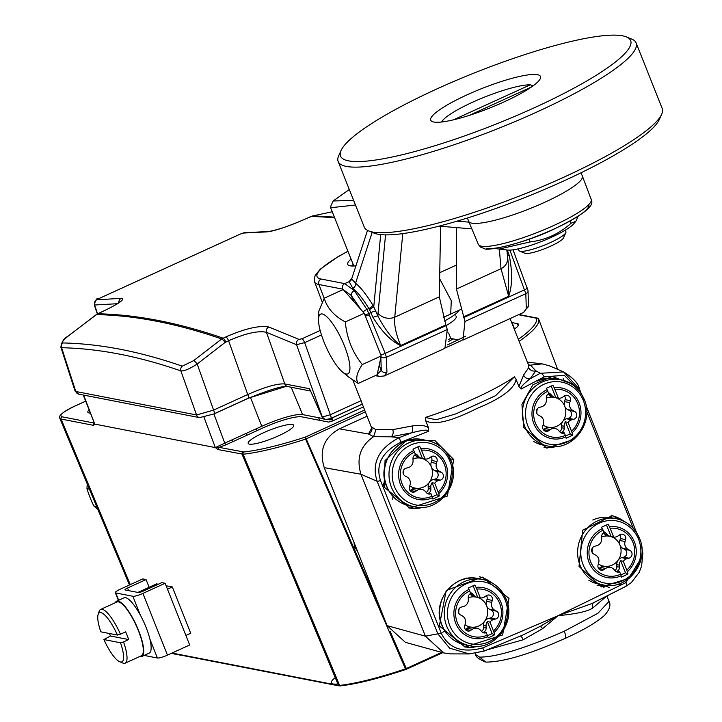 <?xml version="1.0" encoding="UTF-8"?>
<svg xmlns="http://www.w3.org/2000/svg" width="722" height="722" viewBox="0 0 722 722"><rect width="100%" height="100%" fill="white"/><g stroke="black" fill="none" stroke-linecap="round" stroke-linejoin="round"><path stroke-width="1.08" d="M339.52 685.837L340.54 685.837A0.848 0.695 -96.3 0 1 339.611 685.413L338.483 685.413A0.848 0.803 101 0 0 339.52 685.837L338.636 685.665M180.996 655.161A34.06 6.056 158.3 0 1 180.383 655.071A0.848 0.803 -79 0 1 179.471 654.863M174.219 653.843A0.848 0.803 101 0 0 175.13 654.051L179.507 654.899M365.522 411.811L305.605 439.111L405.439 668.888L406.134 669.348L406.305 668.527L405.439 668.888L406.134 669.348L406.305 668.527L390.042 631.19M405.439 668.888A122.108 21.723 158.3 0 1 339.611 685.413L243.161 454.228A126.558 22.517 158.3 0 0 305.605 439.111A1.688 0.569 -108 0 1 305.415 437.063L381.631 611.832M384.736 479.995A77.85 73.825 101 0 0 383.409 485.256M353.97 542.321L354.574 547.177L357.417 551.003M519.127 341.325A126.558 22.517 158.3 0 0 538.774 319.377L557.637 369.33L538.765 319.341L537.159 318.068A1.688 1.597 101 0 0 536.229 318.176L536.581 318.42A124.87 22.211 158.3 0 1 518.315 339.295M83.626 395.087L94.753 424.094L83.265 395.024M94.753 424.094L215.327 447.595L218.17 449.58L219.028 447.342L215.373 447.568L224.777 443.146L225.932 444.824L262.943 427.938A32.625 5.803 158.3 0 1 301.742 416.847L328.591 422.072L332.698 420.926L363.545 406.856M364.79 409.979L305.415 437.063A124.87 22.211 158.3 0 1 243.792 451.981A1.688 1.399 -96.2 0 0 243.161 454.228L218.17 449.58M94.753 424.121L93.544 425.348A1.688 1.597 -79 0 1 94.113 423.272M323.176 418.607L302.599 414.599A34.313 6.101 -21.7 0 0 261.788 426.269L224.777 443.146L213.911 413.986M331.064 418.417L331.804 419.816L327.968 419.536M130.276 584.621L61.081 419.04L59.791 418.273L129.464 585M249.442 444.129A24.503 4.359 -21.7 0 0 275.578 437.126A24.503 4.359 -21.7 0 0 293.719 425.267A24.503 4.359 -21.7 0 0 292.455 424.509A24.503 4.359 -21.7 0 0 266.256 431.539A24.503 4.359 -21.7 0 0 248.197 443.389A24.503 4.359 -21.7 0 0 249.442 444.129M243.792 451.981L219.028 447.342L225.932 444.824M511.654 322.544A24.503 4.359 -21.7 0 1 512.078 322.608L517.331 323.627A24.503 4.359 -21.7 0 1 518.595 324.395A24.503 4.359 -21.7 0 1 514.272 329.124M88.986 409.934A24.503 4.359 -21.7 0 0 87.858 412.208A24.503 4.359 -21.7 0 0 89.104 412.948L90.232 413.174M94.726 424.076L94.401 423.11M332.986 420.8L331.876 418.047M384.104 487.151A76.162 72.227 -79 0 1 385.232 482.197M166.105 585.759L172.314 586.968L190.734 633.266L185.888 635.468M172.314 586.968L167.468 589.179M137.848 592.428L149.129 587.284L146.061 579.567L142.775 578.927L120.547 589.062A8.438 1.498 -21.7 0 0 115.339 592.699A8.438 1.498 -21.7 0 0 115.773 592.952L132.857 596.273A8.438 1.498 -21.7 0 0 142.893 593.412L165.121 583.268L161.836 582.627L143.308 591.074A4.224 0.749 158.3 0 1 138.29 592.509L125.15 589.955A4.224 0.749 158.3 0 1 124.933 589.829A4.224 0.749 158.3 0 1 127.541 588.015L146.061 579.567M158.298 584.242L156.539 583.899L149.129 587.284M144.156 655.423L157.423 658.004A8.438 1.498 -21.7 0 0 167.459 655.134L189.678 644.999L165.121 583.268M139.743 656.506A30.378 7.978 -114.5 0 0 141.801 656.497L149.201 653.121A30.378 7.978 -114.5 0 0 149.896 639.087A30.378 7.978 65.5 0 0 146.061 627.319A30.378 7.978 65.5 0 0 140.384 615.189A30.378 7.978 -114.5 0 0 123.985 597.834L116.576 601.218A30.378 7.978 -114.5 0 0 115.231 602.762M122.045 603.393A30.378 7.978 -114.5 0 0 122.063 603.935M141.801 656.497A30.378 7.978 -114.5 0 0 138.651 630.694A30.378 7.978 -114.5 0 0 116.576 601.218M117.442 635.062L100.827 631.831A27.003 7.094 -114.5 0 1 98.129 614.467L99.176 611.308A29.539 7.761 -114.5 0 1 100.629 609.422A29.539 7.761 -114.5 0 1 120.457 634.205L117.442 635.062A27.003 7.094 -114.5 0 0 98.129 614.467M109.428 633.51A29.539 7.761 -114.5 0 0 110.502 636.019L128.715 639.557A29.539 7.761 -114.5 0 0 127.28 635.712A29.539 7.761 -114.5 0 0 125.646 631.84L120.457 634.205M100.629 609.422L116.928 601.986A29.539 7.761 65.5 0 1 138.389 630.649A29.539 7.761 65.5 0 1 141.449 655.729L125.15 663.166A29.539 7.761 -114.5 0 0 123.534 641.921L128.715 639.557M119.699 661.749A27.003 7.094 -114.5 0 0 120.511 642.779L103.896 639.548A27.003 7.094 -114.5 0 0 119.699 661.749L122.767 663.031A29.539 7.761 -114.5 0 0 125.15 663.166M110.502 636.019L103.896 639.548M120.511 642.779L123.534 641.921M360.937 474.192C356.181 458.28 360.386 445.781 373.572 436.675L390.945 436.81L411.495 432.857L399.212 437.622C378.698 448.425 371.343 462.982 377.128 481.294L360.955 474.228L425.411 636.199L437.83 633.817L449.607 648.157L469.255 653.933L484.092 651.027M400.872 442.216L399.212 437.622L390.945 436.81A5.487 4.179 82.8 0 0 392.741 429.653L412.045 425.98C420.222 424.852 425.709 425.448 428.498 427.776L428.534 431.278L400.872 442.216C382.173 451.755 375.377 464.526 380.485 480.527L441.187 633.05C448.561 648.401 462.405 653.356 482.72 647.896L484.128 651.073L469.255 653.933L450.708 653.888L443.741 652.941L405.421 642.354L387.127 625.667L324.25 467.657C318.953 450.429 324.016 437.487 339.43 428.832L367.245 416.143M428.534 431.278C428.543 429.373 422.866 429.897 411.495 432.857A5.487 2.951 76.3 0 0 412.045 425.98M464.156 339.187A84.393 15.009 -21.7 0 1 453.669 344.15A84.393 15.009 158.3 0 1 445.97 347.571M339.43 428.832L368.509 434.012L373.572 436.675L375.936 429.707L371.595 426.991M375.936 429.707L392.741 429.653M425.691 420.727L425.348 417.451A84.393 15.009 -21.7 0 0 475.166 398.165A84.393 15.009 -21.7 0 0 514.425 376.821L516.104 379.474C514.254 388.887 501.203 398.544 476.935 408.462C451.178 421.449 434.093 425.538 425.691 420.727L428.498 427.776M577.916 389.375L564.324 375.296L544.117 376.875L521.131 389.041L518.91 386.532L523.594 375.088L528.721 367.615L528.63 365.224L510.075 318.582M518.91 386.532L516.104 379.474M465.609 336.208L447.505 344.899M482.72 647.896L558.088 615.686L625.965 582.555L641.307 558.061M570.958 383.671L552.14 376.469L532.926 384.709L521.934 404.455L523.757 427.541L546.834 448.136L574.008 439.337M439.328 625.92L446.196 590.479L482.413 577.113L508.992 598.376L502.638 634.954L465.013 647.011L439.328 625.92M629.286 578.223L601.534 586.887L579.026 566.427L582.69 530.174L612.247 515.698L626.227 522.557M453.723 459.49L434.725 440.357L406.414 440.6L385.052 460.609L384.059 487.034L409.744 508.126L447.369 496.059L453.723 459.49L450.293 458.876M514.425 376.821L495.617 395.656L456.087 413.805L436.16 419.762L425.348 417.451M371.767 427.487A5.487 5.415 -12.1 0 1 368.509 434.012L371.83 427.749M521.131 389.041C520.102 387.606 523.152 384.149 530.291 378.662L535.769 370.738L530.408 365.133L542.213 363.888L549.686 365.892L563.611 371.92L540.255 373.283L530.291 378.662A5.487 4.846 45.8 0 1 523.594 375.088M408.643 507.864A35.874 34.015 101 0 0 423.065 507.34M544.018 447.36A35.874 34.015 101 0 0 556.409 446.503M464.02 646.777A35.874 34.015 101 0 0 478.334 646.226M490.779 582.221A35.874 34.015 101 0 0 479.39 576.734M624.124 521.392A35.874 34.015 101 0 0 611.155 515.535M606.309 596.435L592.708 608.05C587.807 611.399 576.273 613.935 558.088 615.686L540.634 626.136L523.134 634.918L484.137 651.018M597.112 585.425L605.713 585.894L606.778 585.407M466.078 645.017L468.722 647.3M444.987 631.172L442.676 632.228M540.634 626.136L542.574 628.7L558.088 615.686L591.959 603.529L625.171 586.679A4.224 2.256 62.3 0 0 625.595 586.535A4.224 2.256 62.3 0 0 625.965 582.555M603.818 587.347L605.713 585.894L609.395 587.681M475.311 653.482L475.78 654.646L479.552 657.11C496.474 657.137 524.713 648.509 564.27 631.218L597.951 613.249L609.016 601.462L606.904 596.137M542.574 628.7L523.17 639.773L487.179 649.845M473.018 646.208L472.955 647.183M564.27 631.218A8.438 2.22 65.5 0 1 565.145 638.383C529.957 654.141 503.532 662.047 485.861 662.101L479.552 657.11M520.436 636.064A5.487 1.688 -109.2 0 1 523.17 639.773M593.439 602.807A5.487 4.088 -122.1 0 0 592.708 608.05M579.306 389.068L563.62 371.929C573.268 377.841 578.557 383.599 579.504 389.194A4.224 0.749 -21.7 0 0 579.306 389.068M563.214 378.662L564.144 380.602M618.916 518.197L619.431 519.488M551.725 446.539L552.05 447.351M528.522 364.944L530.408 365.133L528.712 365.395M443.741 652.941L425.42 636.235M392.958 496.429A63.292 60.025 101 0 0 392.786 499.471M349.313 189.525L333.14 200.978L353.636 200.4M330.811 206.14L330.622 207.728L355.486 205.03M459.382 310.09A41.353 7.355 158.3 0 1 444.436 321.028M448.245 339.665A42.192 7.509 -21.7 0 0 450.781 338.347M453.317 338.925A42.192 7.509 158.3 0 1 448.136 341.641M363.166 312.066A4.224 1.399 -28.6 0 1 366.902 309.431L368.87 308.538C362.967 298.872 357.616 292.139 352.805 288.331L349.15 281.634L351.876 278.259M355.937 265.84A46.416 8.258 158.3 0 1 347.724 264.387A46.416 8.258 158.3 0 1 351.036 259.027M351.767 278.611A4.224 3.682 49.5 0 1 351.181 278.836M365.395 316.164L369.312 314.855L385.196 353.392L446.115 325.595L447.27 329.53L444.923 348.302L384.357 375.927M446.115 325.595L445.862 324.936L400.656 345.558C391.261 341.271 382.046 331.894 372.994 317.445L369.493 309.648L373.761 306.769L372.877 305.171C366.496 294.702 360.729 287.392 355.549 283.25L351.677 278.909A4.224 4.124 11.1 0 1 349.15 281.634L344.773 283.629L321.119 279.035A79.438 14.133 158.3 0 1 347.968 251.301M440.591 226.266L439.31 296.85L445.862 324.936M380.81 356.776L381.288 370.395L377.263 374.149M380.783 354.836A4.224 0.839 157.6 0 0 385.196 353.392L386.405 357.3L386.929 372.155A4.224 3.89 -165.8 0 1 381.288 370.395L379.176 365.341M386.929 372.155L384.33 375.936L379.411 376.451L375.269 375.648M523.567 312.427L526.302 308.592L525.824 293.692A4.224 2.771 -10.3 0 0 528.053 290.704M462.964 340.071L464.959 321.461L456.43 289.035L456.439 227.583M458.28 339.891L450.817 338.438L448.624 333.059L447.802 332.896M526.293 308.601A4.224 3.89 14.7 0 0 528.405 306.164M509.849 250.119L510.066 250.642L511.293 250.02M450.718 313.646L451.277 300.704L439.635 278.728M353.193 264.433A46.416 8.258 -21.7 0 0 351.56 265.985M364.863 314.81A4.224 0.803 -20.5 0 0 368.834 313.556L366.902 309.431L354.349 290.632L344.773 283.629A4.224 3.998 -79 0 0 342.58 289.116L318.925 284.513A4.224 3.998 -79 0 1 321.119 279.035M372.173 232.358L355.549 283.25A4.224 3.33 -50 0 1 352.805 288.331M467.432 217.999L468.659 221.248A61.18 10.884 -21.7 0 0 468.686 221.311A61.18 10.884 -21.7 0 0 529.542 208.775A61.18 10.884 -21.7 0 0 582.374 176.069A61.18 10.884 -21.7 0 0 582.356 176.006L581.011 172.802M507.25 250.02L509.227 255.29C512.548 272.149 512.367 285.804 508.685 296.282L463.479 316.904M361.081 309.72L351.343 295.542L342.58 289.116M354.34 290.623A4.224 3.177 -41.9 0 0 351.343 295.542L353.455 301.11M372.994 317.445A4.224 0.839 -22.3 0 1 377.886 315.992L378.03 313.14A12.662 10.442 5.5 0 0 394.735 317.184C393.959 324.602 395.936 334.06 400.656 345.558C392.308 339.096 384.718 329.241 377.886 315.992L373.761 306.769L380.693 234.605M507.557 258.259L507.557 258.259A12.662 10.812 175.1 0 1 501.005 268.701L508.685 296.282L508.234 263.025L506.853 249.965M322.292 313.98A32.824 8.628 -114.5 0 0 318.519 319.35A32.824 8.628 -114.5 0 0 326.389 347.58A32.824 8.628 -114.5 0 0 342.544 372.02A32.824 8.628 -114.5 0 0 346.181 374.014A32.824 8.628 -114.5 0 0 344.457 345.982A32.824 8.628 -114.5 0 0 322.292 313.98M364.258 313.294L381.216 355.928L362.282 364.565C352.417 352.273 346.768 338.058 345.324 321.94L364.258 313.294L343.194 289.54L324.259 298.177L318.745 311.462L318.519 319.35M342.544 372.02L349.024 377.326L358.193 383.436C355.35 379.068 356.713 372.778 362.282 364.565M345.324 321.94C334.087 315.929 327.075 308.014 324.259 298.177M381.216 355.928L377.128 374.799L358.193 383.436M534.226 107.804A156.123 27.77 -21.7 0 0 626.416 36.912A156.123 27.77 -21.7 0 0 436.972 88.896A156.123 27.77 -21.7 0 0 341.082 150.465A156.123 27.77 -21.7 0 0 534.226 107.804M504.001 101.928A59.078 10.505 -21.7 0 0 540.489 76.505A59.078 10.505 -21.7 0 0 467.206 94.772A59.078 10.505 -21.7 0 0 430.718 120.195A59.078 10.505 -21.7 0 0 504.001 101.928M341.082 150.465L338.708 155.726A160.338 28.528 -21.7 0 0 338.158 161.493A160.338 28.528 -21.7 0 0 537.078 111.919A160.338 28.528 -21.7 0 0 636.118 42.923A160.338 28.528 -21.7 0 0 631.759 39.105L626.416 36.912M636.118 42.923L662.218 108.508A160.338 28.528 158.3 0 1 661.668 114.275A160.338 28.528 158.3 0 1 563.178 177.504A160.338 28.528 158.3 0 1 368.617 230.896A160.338 28.528 158.3 0 1 364.258 227.078L338.158 161.493M661.668 114.275L659.294 119.545A156.123 27.77 158.3 0 1 563.404 181.105A156.123 27.77 158.3 0 1 373.96 233.089L368.617 230.896M453.542 119.816L530.318 84.79A50.63 9.007 -21.7 0 0 480.229 98.887A50.63 9.007 -21.7 0 0 441.584 122M533.016 85.891L530.318 84.79M469.183 115.412L531.455 87.01M518.252 248.864L518.883 250.453A25.315 4.503 -21.7 0 0 519.569 251.057A25.315 4.503 -21.7 0 0 550.29 242.628A25.315 4.503 158.3 0 0 565.84 232.646A25.315 4.503 158.3 0 0 565.931 231.735L565.299 230.147M519.569 251.057L524.912 253.26A21.1 3.754 -21.7 0 0 550.516 246.229A21.1 3.754 158.3 0 0 563.476 237.908L565.84 232.646M496.835 248.106L497.115 248.81L507.584 250.056A37.553 6.678 -21.7 0 0 566.562 229.37A37.553 6.678 -21.7 0 0 573.864 223.676L575.876 221.275L578.096 216.356M499.155 249.072L530.156 241.915C545.543 240.074 559.189 233.847 571.084 223.242L575.876 221.275M571.084 223.242L570.199 221.022M530.156 241.915L529.073 239.19M420.818 448.552A63.689 16.732 -114.5 0 0 419.527 446.124A60.973 3.592 -23.6 0 1 412.984 449.138A64.141 16.85 -114.5 0 1 413.733 450.546A4.224 1.11 -114.5 0 1 414.464 452.116L415.439 454.58A4.224 3.998 -79 0 0 412.975 458.705L413.056 460.717A6.751 6.399 101 0 1 408.038 467.694L406.161 468.172A4.224 3.998 -79 0 0 405.177 476.033L406.883 476.935A6.751 6.399 101 0 1 410.042 484.868L409.464 486.799A4.224 3.998 -79 0 0 415.448 491.492L417.063 490.373A6.751 6.399 101 0 1 425.24 491.33L426.54 492.792A4.224 3.998 -79 0 0 431.034 493.74L432.009 496.204A4.224 1.11 65.5 0 1 432.514 497.729A64.141 16.85 65.5 0 1 432.848 499.055A60.973 17.933 160.3 0 0 439.346 495.933A63.689 16.732 -114.5 0 0 438.768 493.649A25.802 24.467 101 0 0 445.781 463.804A25.802 24.467 101 0 0 420.818 448.552L425.096 459.03A6.751 6.399 101 0 0 429.409 457.947L431.025 456.827A4.224 3.998 -79 0 1 437.009 461.52L431.747 460.492A4.224 3.998 101 0 0 431.151 456.746M433.182 479.607L435.05 479.128A4.224 3.998 101 0 0 436.034 471.258L434.328 470.365A6.751 6.399 -79 0 1 431.368 467.035A15.252 14.458 -79 0 1 429.482 482.161A6.751 6.399 -79 0 1 433.182 479.607L438.435 480.626A6.751 6.399 101 0 0 434.716 483.208L438.768 493.649M438.435 480.626L440.312 480.148L435.05 479.128M422.099 458.461A15.252 14.458 -79 0 1 431.368 467.035A6.751 6.399 -79 0 1 431.169 462.432L436.431 463.452A6.751 6.399 101 0 0 439.59 471.385L441.295 472.287A4.224 3.998 -79 0 1 440.312 480.148M436.431 463.452L437.009 461.52M431.034 493.74L428.399 493.234A4.224 3.998 -79 0 0 430.872 489.11L430.79 487.097A6.751 6.399 101 0 1 432.09 482.702L436.873 494.723L439.346 495.933M432.243 496.835L436.873 494.723M419.87 458.01A6.751 6.399 -79 0 1 415.971 455.961L418.607 456.475L417.307 455.013L415.33 454.634M415.123 453.777A4.224 3.998 -79 0 1 415.159 453.777A4.224 3.998 -79 0 1 417.307 455.013M417.839 446.9L422.46 458.515L425.096 459.03M418.607 456.475A6.751 6.399 101 0 0 422.46 458.515M426.251 492.467A4.224 3.998 101 0 0 428.245 488.595L428.155 486.583A6.751 6.399 -79 0 1 429.482 482.161A15.252 14.458 -79 0 1 416.089 488.262A6.751 6.399 -79 0 1 416.54 488.334L421.801 489.363M410.06 490.554A4.224 3.998 101 0 0 410.186 490.473L411.811 489.354A6.751 6.399 -79 0 1 416.089 488.262A15.252 14.458 -79 0 1 409.753 485.834M403.517 474.354A15.252 14.458 -79 0 1 403.95 469.634M412.984 458.957A15.252 14.458 -79 0 1 419.662 457.992M415.971 455.961L414.969 454.833M431.169 462.432L431.747 460.492M432.09 482.702L434.716 483.208M476.087 587.437A63.689 16.732 -114.5 0 0 474.796 585.01A60.973 3.592 -23.6 0 1 468.253 588.024A64.141 16.85 -114.5 0 1 469.002 589.432A4.224 1.11 -114.5 0 1 469.733 591.002L470.717 593.466A4.224 3.998 -79 0 0 468.244 597.59L468.325 599.603A6.751 6.399 101 0 1 463.307 606.579L461.43 607.058A4.224 3.998 -79 0 0 460.455 614.927L462.152 615.821A6.751 6.399 101 0 1 465.311 623.754L464.733 625.685A4.224 3.998 -79 0 0 470.717 630.378L472.332 629.259A6.751 6.399 101 0 1 480.509 630.225L481.809 631.678A4.224 3.998 -79 0 0 486.303 632.634L487.278 635.089A4.224 1.11 65.5 0 1 487.783 636.614A64.141 16.85 65.5 0 1 488.117 637.941A60.973 17.933 160.3 0 0 494.615 634.818A63.689 16.732 -114.5 0 0 494.038 632.535A25.802 24.467 101 0 0 501.05 602.689A25.802 24.467 101 0 0 476.087 587.437L480.365 597.915A6.751 6.399 101 0 0 484.679 596.832L486.294 595.713A4.224 3.998 -79 0 1 492.278 600.406L487.016 599.386A4.224 3.998 101 0 0 486.42 595.632M488.451 618.492L490.319 618.014A4.224 3.998 101 0 0 491.303 610.153L489.597 609.251A6.751 6.399 -79 0 1 486.637 605.92A15.252 14.458 -79 0 1 484.751 621.046A6.751 6.399 -79 0 1 488.451 618.492L493.704 619.512A6.751 6.399 101 0 0 489.985 622.093L494.038 632.535M493.704 619.512L495.581 619.034L490.319 618.014M477.368 597.347A15.252 14.458 -79 0 1 486.637 605.92A6.751 6.399 -79 0 1 486.447 601.318L491.7 602.338A6.751 6.399 101 0 0 494.859 610.28L496.565 611.173A4.224 3.998 -79 0 1 495.581 619.034M491.7 602.338L492.278 600.406M486.303 632.634L483.668 632.12A4.224 3.998 -79 0 0 486.141 627.996L486.059 625.983A6.751 6.399 101 0 1 487.359 621.588L492.142 633.609L494.615 634.818M487.512 635.721L492.142 633.609M475.139 596.895A6.751 6.399 -79 0 1 471.24 594.847L473.876 595.361L472.576 593.899L470.6 593.52M470.392 592.663A4.224 3.998 -79 0 1 472.576 593.899M473.109 585.795L477.738 597.401L480.365 597.915M473.876 595.361A6.751 6.399 101 0 0 477.738 597.401M481.52 631.353A4.224 3.998 101 0 0 483.514 627.481L483.433 625.469A6.751 6.399 -79 0 1 484.751 621.046A15.252 14.458 -79 0 1 471.358 627.156A6.751 6.399 -79 0 1 471.818 627.219L477.071 628.248M465.329 629.44A4.224 3.998 101 0 0 465.455 629.358L467.08 628.239A6.751 6.399 -79 0 1 471.358 627.156A15.252 14.458 -79 0 1 465.022 624.729M458.786 613.249A15.252 14.458 -79 0 1 459.219 608.529M468.253 597.843A15.252 14.458 -79 0 1 474.932 596.877M471.24 594.847L470.239 593.719M486.447 601.318L487.016 599.386M487.359 621.588L489.985 622.093M609.44 526.609A63.689 16.732 -114.5 0 0 608.141 524.181A60.973 3.592 -23.6 0 1 601.597 527.195A64.141 16.85 -114.5 0 1 602.356 528.603A4.224 1.11 -114.5 0 1 603.078 530.174L604.061 532.628A4.224 3.998 -79 0 0 601.588 536.762L601.67 538.774A6.751 6.399 101 0 1 596.652 545.751L594.784 546.229A4.224 3.998 -79 0 0 593.8 554.09L595.506 554.992A6.751 6.399 101 0 1 598.655 562.925L598.078 564.857A4.224 3.998 -79 0 0 604.061 569.55L605.677 568.431A6.751 6.399 101 0 1 613.862 569.387L615.153 570.849A4.224 3.998 -79 0 0 619.647 571.797L620.622 574.261A4.224 1.11 65.5 0 1 621.128 575.786A64.141 16.85 65.5 0 1 621.462 577.113A60.973 17.933 160.3 0 0 627.959 573.99A63.689 16.732 -114.5 0 0 627.382 571.698A25.802 24.467 101 0 0 634.394 541.861A25.802 24.467 101 0 0 609.44 526.609L613.709 537.087A6.751 6.399 101 0 0 618.023 536.004L619.647 534.885A4.224 3.998 -79 0 1 625.622 539.578L620.369 538.549A4.224 3.998 101 0 0 619.774 534.803M621.795 557.664L623.673 557.185A4.224 3.998 101 0 0 624.647 549.316L622.951 548.422A6.751 6.399 -79 0 1 619.981 545.092A15.252 14.458 -79 0 1 618.095 560.218A6.751 6.399 -79 0 1 621.795 557.664L627.048 558.684A6.751 6.399 101 0 0 623.33 561.265L627.382 571.698M627.048 558.684L628.925 558.205L623.673 557.185M610.713 536.518A15.252 14.458 -79 0 1 619.981 545.092A6.751 6.399 -79 0 1 619.792 540.489L625.044 541.509A6.751 6.399 101 0 0 628.203 549.442L629.909 550.344A4.224 3.998 -79 0 1 628.925 558.205M625.044 541.509L625.622 539.578M619.647 571.797L617.021 571.292A4.224 3.998 -79 0 0 619.485 567.167L619.404 565.155A6.751 6.399 101 0 1 620.703 560.75L625.487 572.781L627.959 573.99M620.857 574.883L625.487 572.781M608.484 536.067A6.751 6.399 -79 0 1 604.594 534.018L607.22 534.533L605.92 533.071L603.944 532.692M603.745 531.834A4.224 3.998 -79 0 1 603.772 531.834A4.224 3.998 -79 0 1 605.92 533.071M606.462 524.957L611.083 536.572L613.709 537.087M607.22 534.533A6.751 6.399 101 0 0 611.083 536.572M614.864 570.524A4.224 3.998 101 0 0 616.859 566.653L616.778 564.64A6.751 6.399 -79 0 1 618.095 560.218A15.252 14.458 -79 0 1 604.711 566.319A6.751 6.399 -79 0 1 605.162 566.391L610.415 567.411M598.682 568.611A4.224 3.998 101 0 0 598.809 568.53L600.424 567.411A6.751 6.399 -79 0 1 604.711 566.319A15.252 14.458 -79 0 1 598.367 563.891M592.13 552.411A15.252 14.458 -79 0 1 592.563 547.691M601.597 537.015A15.252 14.458 -79 0 1 608.276 536.04M604.594 534.018L603.583 532.89M619.792 540.489L620.369 538.549M620.703 560.75L623.33 561.265M639.322 538.278A33.753 32.012 101 0 0 616.137 518.658A33.753 32.012 101 0 0 584.955 530.869A33.753 32.012 101 0 0 580.055 565.317A33.753 32.012 101 0 0 603.249 584.928L598.574 584.026A33.753 32.012 -79 0 1 588.89 580.344M592.753 520.02A33.753 32.012 -79 0 1 611.462 517.755L616.137 518.658C627.156 521.14 634.954 527.719 639.539 538.404C650.098 561.653 627.409 590.876 603.249 584.928M554.162 387.714A63.689 16.732 -114.5 0 0 552.871 385.295A60.973 3.592 -23.6 0 1 546.328 388.31A64.141 16.85 -114.5 0 1 547.086 389.718A4.224 1.11 -114.5 0 1 547.808 391.288L548.792 393.743A4.224 3.998 -79 0 0 546.319 397.876L546.401 399.889A6.751 6.399 101 0 1 541.383 406.865L539.505 407.334A4.224 3.998 -79 0 0 538.531 415.204L540.227 416.098A6.751 6.399 101 0 1 543.386 424.04L542.809 425.971A4.224 3.998 -79 0 0 548.792 430.664L550.408 429.545A6.751 6.399 101 0 1 558.584 430.502L559.884 431.964A4.224 3.998 -79 0 0 564.378 432.911L565.353 435.375A4.224 1.11 65.5 0 1 565.858 436.9A64.141 16.85 65.5 0 1 566.192 438.227A60.973 17.933 160.3 0 0 572.69 435.104A63.689 16.732 -114.5 0 0 572.113 432.812A25.802 24.467 101 0 0 579.125 402.975A25.802 24.467 101 0 0 554.162 387.714L558.44 398.201A6.751 6.399 101 0 0 562.754 397.109L564.378 395.999A4.224 3.998 -79 0 1 570.353 400.683L565.1 399.663A4.224 3.998 101 0 0 564.496 395.909M566.526 418.778L568.404 418.3A4.224 3.998 101 0 0 569.378 410.43L567.682 409.536A6.751 6.399 -79 0 1 564.712 406.197A15.252 14.458 -79 0 1 562.826 421.332A6.751 6.399 -79 0 1 566.526 418.778L571.779 419.798A6.751 6.399 101 0 0 568.061 422.379L572.113 432.812M571.779 419.798L573.656 419.32L568.404 418.3M555.444 397.632A15.252 14.458 -79 0 1 564.712 406.197A6.751 6.399 -79 0 1 564.523 401.603L569.775 402.623A6.751 6.399 101 0 0 572.934 410.556L574.64 411.45A4.224 3.998 -79 0 1 573.656 419.32M569.775 402.623L570.353 400.683M564.378 432.911L561.752 432.406A4.224 3.998 -79 0 0 564.216 428.272L564.135 426.26A6.751 6.399 101 0 1 565.434 421.865L570.218 433.886L572.69 435.104M565.588 435.998L570.218 433.886M553.214 397.181A6.751 6.399 -79 0 1 549.325 395.133L551.951 395.647L550.651 394.185L548.675 393.797M548.467 392.948A4.224 3.998 -79 0 1 548.503 392.948A4.224 3.998 -79 0 1 550.651 394.185M551.193 386.071L555.814 397.687L558.44 398.201M551.951 395.647A6.751 6.399 101 0 0 555.814 397.687M559.595 431.639A4.224 3.998 101 0 0 561.59 427.767L561.508 425.754A6.751 6.399 -79 0 1 562.826 421.332A15.252 14.458 -79 0 1 549.442 427.433A6.751 6.399 -79 0 1 549.893 427.505L555.146 428.525M543.413 429.725A4.224 3.998 101 0 0 543.531 429.644L545.155 428.525A6.751 6.399 -79 0 1 549.442 427.433A15.252 14.458 -79 0 1 543.097 425.005M536.861 413.525A15.252 14.458 -79 0 1 537.294 408.805M546.328 398.129A15.252 14.458 -79 0 1 553.007 397.154M549.325 395.133L548.314 394.004M564.523 401.603L565.1 399.663M565.434 421.865L568.061 422.379M584.053 399.392A33.753 32.012 101 0 0 560.868 379.772A33.753 32.012 101 0 0 529.686 391.983A33.753 32.012 101 0 0 524.786 426.431A33.753 32.012 101 0 0 547.98 446.043L543.305 445.14A33.753 32.012 -79 0 1 533.621 441.458M537.493 381.126A33.753 32.012 -79 0 1 556.193 378.86L560.868 379.772C571.887 382.254 579.685 388.833 584.269 399.519C594.829 422.767 572.14 451.99 547.98 446.043M97.344 313.926L94.311 305.018L117.343 303.718M310.352 390.512L322.22 417.262A4.224 0.713 155.8 0 1 322.301 417L296.552 344.692L304.657 342.634L321.47 334.963M322.31 417.018L330.324 414.726L304.657 342.634A4.224 1.11 65.5 0 0 302.022 338.762L320.162 330.486M309.819 389.718L309.558 388.743L284.82 383.933C277.266 383.409 264.902 386.938 247.736 394.528L228.594 340.757C245.724 333.266 258.341 330.45 266.445 332.328L296.552 344.692A4.224 3.917 113.8 0 1 298.935 339.385L302.022 338.762M334.394 217.196A3375.467 886.896 -114.5 0 0 312.464 215.995L308.141 217.791C288.71 226.329 274.974 231.022 266.941 231.879L243.088 233.062L240.173 234.145L98.282 298.872L96.766 299.81L121.269 298.33C125.664 299.134 118.76 303.863 100.538 312.5L96.333 314.593L67.994 336.235C63.211 340.306 61.496 342.544 62.868 342.95A4.224 4.034 91.3 0 0 61.623 347.715C99.031 348.536 138.777 356.262 180.87 370.9C184.245 371.18 189.678 368.888 197.187 364.005L213.604 410.105L196.565 414.969L75.783 391.486L75.025 390.972L60.883 347.246L61.623 347.715L75.783 391.486A4.224 3.998 -79 0 0 78.761 394.14L75.025 390.972M182.26 366.162L193.622 360.657L221.699 338.961L225.905 336.867C245.39 328.483 259.685 325.198 268.792 327.012A4.224 3.944 110.7 0 0 266.445 332.328L284.82 383.933A4.224 3.998 -79 0 0 287.798 386.586A4.224 3.998 -79 0 1 287.798 386.586L287.798 386.586C283.656 385.449 270.47 389.357 248.26 398.318A4.224 1.11 -114.5 0 0 247.736 394.528L213.604 410.105A4.224 1.11 -114.5 0 1 214.127 413.887L199.543 417.632A4.224 3.998 -79 0 1 196.565 414.969L180.87 370.9A4.224 3.953 109.2 0 1 182.26 366.162C140.113 351.515 100.322 343.78 62.868 342.95M268.792 327.012L298.935 339.385M312.464 215.995L332.237 211.781L312.373 216.004A4.224 1.273 77 0 1 312.464 215.995M266.941 231.879A4.224 4.052 -90.5 0 1 268.584 231.527M121.269 298.33A4.224 4.043 89 0 0 118.886 302.698M286.706 386.198L248.413 398.165M325.306 419.681A4.224 4.224 0 0 1 322.22 417.262A4.224 0.713 155.8 0 0 322.436 417.379M327.608 419.392L325.252 419.672L322.301 417.036L309.558 388.743M362.426 404.031L331.001 418.363M97.858 509.38L93.851 505.987A111.82 106.044 -79 0 1 86.965 488.677L89.402 489.155M86.965 488.677L87.209 483.884M93.851 505.987L96.667 506.537M442.721 652.661L406.134 669.348A121.26 21.57 158.3 0 1 340.54 685.837M338.961 683.851A35.793 6.372 158.3 0 1 333.185 683.987A35.793 6.372 158.3 0 1 336.109 677.028M175.13 654.051A34.06 6.056 158.3 0 1 174.607 653.915M441.711 652.381L406.305 668.527M204.055 417.361L215.337 447.604M242.917 451.981A1.688 1.597 -79 0 0 242.06 454.228L338.483 685.413L172.026 653.049M93.544 425.348L61.081 419.04A1.688 1.597 -79 0 1 61.939 416.793C58.699 415.367 63.166 411.73 75.323 405.899L85.638 401.197M261.788 426.269L250.435 397.344M302.599 414.599L291.174 387.245M329.115 419.202L329.449 419.825M518.504 314.738L536.229 318.176M518.161 325.83L517.331 323.627M512.078 322.608L514.488 328.979M94.013 423.029L61.939 416.793M537.926 318.456A1.688 1.597 101 0 0 537.177 318.068L518.956 314.53M538.774 319.377A1.688 1.661 167.4 0 0 536.581 318.42M232.655 441.756L231.888 439.915M246.816 435.294L246.049 433.444M256.373 428.733L257.104 430.601M318.61 417.713L319.665 420.33M118.679 600.262L115.773 592.952M140.384 615.189L132.857 596.273M157.423 658.004L149.896 639.087M167.459 655.134L142.893 593.412M128.579 590.623L127.541 588.015M143.245 646.091L142.685 644.683M131.296 616.065L130.736 614.657M380.485 480.527A4.224 0.749 158.3 0 1 377.128 481.294L437.83 633.817A4.224 0.749 158.3 0 0 441.187 633.05M324.25 467.657L360.955 474.228M425.411 636.199L387.127 625.667M633.221 528.287L586.697 411.387M544.117 376.875A4.224 2.238 -118.8 0 0 540.255 373.283L535.769 370.738A5.487 5.325 12.8 0 1 528.721 367.615M620.505 584.856L618.465 584.071M609.007 601.435C611.101 605.135 609.539 609.837 604.341 615.541C595.939 622.824 582.871 630.441 565.145 638.383A8.438 2.22 65.5 0 1 564.784 638.428M544.036 378.969L541.96 378.725M578.584 390.115A4.224 0.749 -21.7 0 0 579.504 389.194L581.345 393.815M455.799 315.857A35.161 6.254 158.3 0 1 446.124 325.604M380.999 356.957A4.224 2.78 168.8 0 0 386.405 357.3L447.27 329.53M464.959 321.461L525.824 293.692L510.066 250.642M379.375 376.442A4.224 3.998 -79 0 1 376.983 374.862M463.741 317.563L524.668 289.766A4.224 0.803 -20.5 0 0 527.277 287.979A4.224 0.803 -20.5 0 0 527.069 287.825M582.374 176.069L591.21 199.443A60.738 10.803 158.3 0 1 546.229 228.829A60.738 10.803 158.3 0 1 481.439 246.193A60.738 10.803 158.3 0 1 478.334 244.361L468.686 221.311M588.737 204.651A56.524 10.054 158.3 0 1 547.339 231.97A56.524 10.054 158.3 0 1 486.646 248.296M506.898 250.57A4.224 0.803 159.5 0 1 507.376 250.353L507.954 250.092M507.386 256.256A4.224 0.803 159.5 0 1 509.227 255.29M324.151 298.339L318.925 284.513A83.653 14.882 158.3 0 1 314.612 281.896L322.093 301.706M369.312 314.855L368.834 313.556L370.991 312.572A4.224 0.839 -22.3 0 1 375.882 311.119M369.493 309.648L368.87 308.538A4.224 1.363 -30.8 0 0 372.877 305.171M457.08 221.14L469.029 222.141M499.335 249.09L501.005 268.701L456.43 289.035M378.03 313.14L385.548 234.876M439.31 296.85L394.735 317.184L402.768 233.612M414.464 452.116A24.106 22.86 101 0 0 402.073 483.812A24.106 22.86 101 0 0 432.009 496.204M438.227 492.034A24.106 22.86 101 0 0 444.4 464.508A24.106 22.86 101 0 0 421.576 450.203M413.733 450.546A25.802 24.467 101 0 0 400.475 484.471A25.802 24.467 101 0 0 432.514 497.729M394.465 486.619A31.615 29.981 101 0 0 433.723 502.873A31.615 29.981 101 0 0 449.968 461.304A31.615 29.981 101 0 0 410.71 445.05A31.615 29.981 101 0 0 394.465 486.619M430.872 489.11L428.245 488.595M428.155 486.583L430.79 487.097M411.811 489.354L417.063 490.373M434.328 470.365L439.59 471.385M450.708 460.221A33.753 32.012 101 0 0 427.514 440.6A33.753 32.012 101 0 0 396.333 452.811A33.753 32.012 101 0 0 391.441 487.26A33.753 32.012 101 0 0 414.636 506.871C438.795 512.819 461.484 483.605 450.925 460.347C446.34 449.662 438.543 443.082 427.514 440.6L422.848 439.698A33.753 32.012 101 0 0 391.667 451.9A33.753 32.012 101 0 0 386.766 486.348A33.753 32.012 101 0 0 409.961 505.969L414.636 506.871M441.295 472.287L436.034 471.258M415.448 491.492L410.186 490.473M469.733 591.002A24.106 22.86 101 0 0 457.342 622.698A24.106 22.86 101 0 0 487.278 635.089M493.496 630.929A24.106 22.86 101 0 0 499.669 603.393A24.106 22.86 101 0 0 476.845 589.089M469.002 589.432A25.802 24.467 101 0 0 455.744 623.357A25.802 24.467 101 0 0 487.783 636.614M449.734 625.514A31.615 29.981 101 0 0 488.993 641.759A31.615 29.981 101 0 0 505.247 600.19A31.615 29.981 101 0 0 465.988 583.945A31.615 29.981 101 0 0 449.734 625.514M486.141 627.996L483.514 627.481M483.433 625.469L486.059 625.983M467.08 628.239L472.332 629.259M489.597 609.251L494.859 610.28M505.978 599.107A33.753 32.012 101 0 0 482.783 579.495A33.753 32.012 101 0 0 451.602 591.697A33.753 32.012 101 0 0 446.71 626.145A33.753 32.012 101 0 0 469.905 645.766C494.065 651.704 516.753 622.49 506.194 599.242C501.609 588.556 493.812 581.968 482.783 579.495L478.117 578.584A33.753 32.012 101 0 0 446.936 590.795A33.753 32.012 101 0 0 442.035 625.234A33.753 32.012 101 0 0 465.23 644.854L469.905 645.766M496.565 611.173L491.303 610.153M470.717 630.378L465.455 629.358M603.078 530.174A24.106 22.86 101 0 0 590.695 561.869A24.106 22.86 101 0 0 620.622 574.261M626.849 570.091A24.106 22.86 101 0 0 633.013 542.565A24.106 22.86 101 0 0 610.198 528.26M602.356 528.603A25.802 24.467 101 0 0 589.089 562.528A25.802 24.467 101 0 0 621.128 575.786M583.078 564.676A31.615 29.981 101 0 0 622.337 580.93A31.615 29.981 101 0 0 638.591 539.361A31.615 29.981 101 0 0 599.332 523.107A31.615 29.981 101 0 0 583.078 564.676M619.485 567.167L616.859 566.653M616.778 564.64L619.404 565.155M600.424 567.411L605.677 568.431M622.951 548.422L628.203 549.442M629.909 550.344L624.647 549.316M604.061 569.55L598.809 568.53M547.808 391.288A24.106 22.86 101 0 0 535.417 422.984A24.106 22.86 101 0 0 565.353 435.375M571.571 431.205A24.106 22.86 101 0 0 577.744 403.679A24.106 22.86 101 0 0 554.929 389.366M547.086 389.718A25.802 24.467 101 0 0 533.82 423.643A25.802 24.467 101 0 0 565.858 436.9M527.809 425.79A31.615 29.981 101 0 0 567.068 442.035A31.615 29.981 101 0 0 583.322 400.466A31.615 29.981 101 0 0 544.063 384.221A31.615 29.981 101 0 0 527.809 425.79M564.216 428.272L561.59 427.767M561.508 425.754L564.135 426.26M545.155 428.525L550.408 429.545M567.682 409.536L572.934 410.556M574.64 411.45L569.378 410.43M548.792 430.664L543.531 429.644M97.452 313.908A4.224 1.11 65.5 0 1 97.569 313.817L94.645 305.162A4.224 4.052 84 0 1 96.766 299.81M325.252 419.672L330.847 418.516A4.224 1.11 65.5 0 0 330.324 414.726L361.09 400.692M193.622 360.657A4.224 0.939 50.6 0 1 197.187 364.005L225.074 342.454L228.594 340.757A4.224 1.11 65.5 0 0 225.905 336.867M96.08 314.774A4.224 0.902 -125.7 0 1 96.161 314.639A4.224 0.902 -125.7 0 1 96.333 314.593A3375.467 886.896 65.5 0 1 221.699 338.961A4.224 0.984 -126 0 1 225.074 342.454M334.656 217.863A3375.63 886.941 -114.5 0 0 310.965 216.501A4.224 1.11 -114.5 0 0 310.821 216.528L307.996 217.818A4.224 1.11 -114.5 0 1 308.141 217.791M100.538 312.5A4.224 1.11 -114.5 0 0 100.403 312.527L97.578 313.808A4.224 1.11 65.5 0 1 97.714 313.781A3375.63 886.941 65.5 0 1 223.08 338.158A4.224 1.11 65.5 0 1 225.769 342.048M67.994 336.235A4.224 0.83 -129 0 0 67.823 336.281C63.771 338.51 61.46 342.165 60.883 347.246M312.274 216.04A4.224 1.273 77 0 1 312.364 216.004L310.821 216.528M243.088 233.062A4.224 4.061 -95.3 0 1 244.415 232.719M120.556 301.661L120.836 301.128C118.164 303.628 111.35 307.428 100.403 312.527A4.224 1.11 -114.5 0 0 100.286 312.608M213.911 413.905A4.224 1.11 -114.5 0 0 214.127 413.887L248.26 398.318A4.224 1.11 -114.5 0 1 248.043 398.336L214.281 413.733M362.453 404.103L330.847 418.516A4.224 1.11 65.5 0 1 330.631 418.534M181.682 655.296L179.913 655.125M174.661 654.105L173.379 653.681M442.748 652.661L406.215 669.33M336.768 685.449L333.717 684.853M339.051 685.891L171.466 653.311M340.324 685.9C357.246 683.914 379.149 678.409 406.053 669.393M85.629 401.17L75.232 405.908C68.211 408.914 57.516 415.177 59.782 418.273M118.399 600.388L115.339 592.699M371.965 428.733L352.95 380.241M523.134 634.918L484.137 651.073M485.049 661.957C478.397 658.825 475.302 656.388 475.771 654.628M473.406 647.417L472.612 647.21M591.959 603.529L625.568 586.544L631.344 582.6L639.141 572.483L641.614 566.012L642.842 553.323L641.551 545.751M542.213 363.879L527.412 362.146M636.614 532.701L586.083 405.728M528.784 365.72L528.63 365.224M466.394 578.566L466.159 577.988M411.125 439.68L410.89 439.093M333.104 201.059L330.766 206.239M330.622 207.728L353.816 265.994M523.576 312.418L463.082 340.017M528.378 306.236L523.549 312.427M513.044 249.821L528.044 290.659L528.405 306.146M367.516 230.381L351.704 278.8M591.21 199.443C593.213 203.812 592.979 210.102 554.288 228.973C525.724 242.962 486.646 251.653 484.309 248.585L480.581 247.105L478.334 244.361M347.932 251.22L337.887 256.797L320.279 269.18L315.315 275.217L314.214 278.647L314.612 281.896M439.057 226.139L471.845 228.874M439.743 272.672L456.43 265.064M443.236 317.454L460.726 309.485M419.419 457.938L422.045 458.452M409.961 505.969C398.941 503.487 391.134 496.907 386.55 486.222C375.991 462.973 398.679 433.751 422.848 439.698M474.688 596.823L477.314 597.338M465.23 644.854C454.21 642.372 446.404 635.793 441.819 625.108C431.269 601.859 453.948 572.636 478.117 578.584M608.032 535.995L610.659 536.509M552.763 397.109L555.389 397.623M97.578 313.808L67.832 336.272M94.311 305.018C95.584 299.838 96.874 297.798 98.183 298.899L240.083 234.163L244.361 232.728L268.53 231.527C278.412 229.831 291.562 225.264 307.996 217.818M199.543 417.632L78.761 394.14M310.388 390.981L287.798 386.586"/></g></svg>
